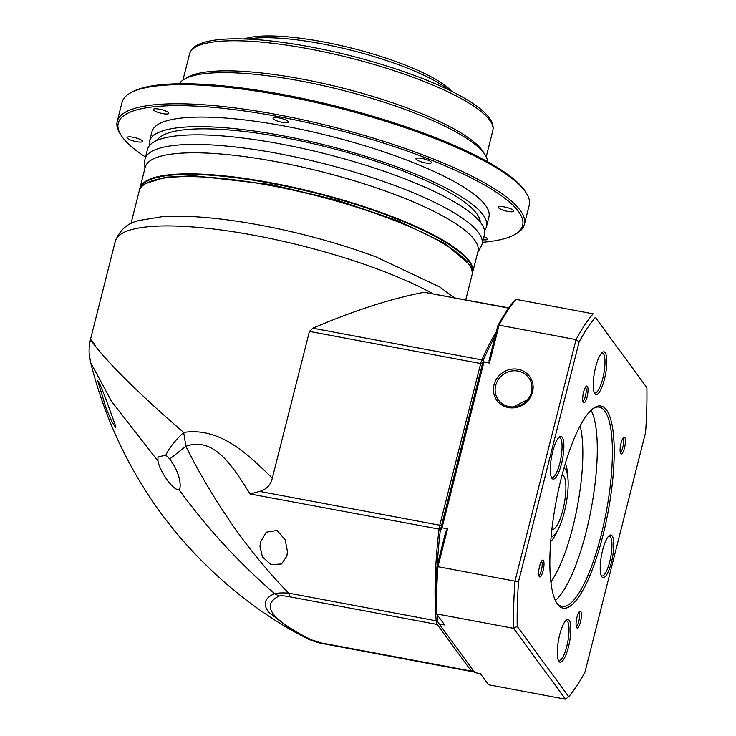 <?xml version="1.0" encoding="UTF-8"?>
<svg xmlns="http://www.w3.org/2000/svg" width="736" height="736" viewBox="0 0 736 736"><rect width="100%" height="100%" fill="white"/><g stroke="black" fill="none" stroke-linecap="round" stroke-linejoin="round"><path stroke-width="1.1" d="M454.195 297.611L439.613 286.902L375.912 256.873A171.617 38.934 -165.8 0 0 260.719 225.244A171.617 38.934 -165.8 0 0 232.41 220.579C204.755 216.697 181.295 215.409 162.049 216.715L139.638 220.368C127.99 222.75 119.867 229.715 115.285 241.288L90.482 339.37C88.311 349.508 89.35 354.209 89.277 354.375L90.657 362.609L111.541 401.387L157.955 461.021L157.973 456.955L165.812 455.161L169.74 458.97C176.3 467.958 179.796 476.67 180.2 485.107L179.998 488.042L178.912 489.606C173.586 491.078 159.942 471.932 157.955 461.021M465.741 299.782L471.951 275.209A171.617 38.934 -165.8 0 0 469.596 265.254A171.617 38.934 -165.8 0 0 270.747 185.592A171.617 38.934 -165.8 0 0 145.995 183.42A171.617 38.934 -165.8 0 0 139.196 191.056L130.944 223.661M469.596 265.254L468.565 263.617L444.259 243.092L398.029 220.772L337.189 200.201L271.391 184.626L193.954 175.748L165.858 177.174L145.995 183.42M95.57 345.791C85.1 331.504 91.614 343.188 108.348 361.229C123.51 378.102 152.481 405.674 183.669 432.437C220.662 426.834 248.851 455.391 272.32 478.142L309.433 331.402L312.828 328.192C354.218 310.491 391.331 298.522 424.148 292.275L508.834 307.869M309.433 331.402L480.682 363.538L439.788 525.219L259.67 491.418L250.028 493.957L248.501 491.473C232.788 466.541 213.928 436.144 185.886 446.301L183.669 432.437C175.416 440.091 169.464 447.663 165.812 455.161M178.912 489.606C207.561 528.724 239.485 563.417 274.675 593.685C264.748 597.77 262.688 603.87 268.474 611.993L292.036 630.559L308.191 639.06C314.658 641.718 320.123 643.347 324.594 643.945L472.116 671.628A14.481 3.735 -79.4 0 1 471.334 671.076L437.184 624.459A14.481 3.735 -79.4 0 1 436.2 620.807A188.278 48.521 -79.4 0 1 439.015 529.423A8.694 2.236 -79.4 0 1 439.788 525.219L441.462 525.881L483.35 361.183M482.347 364.2L480.682 363.538A8.694 2.236 -79.4 0 1 481.878 359.913A188.278 48.521 -79.4 0 1 496.276 331.89M259.67 491.418C266.414 489.449 270.636 485.024 272.32 478.142M169.74 458.97L185.886 446.301C199.116 472.963 214.737 499.302 232.732 525.302C248.906 548.67 270.103 574.301 288.678 593.124C282.606 592.728 277.932 592.922 274.675 593.685L279.073 596.077C260.553 605.139 271.207 619.675 311.024 639.694L307.74 638.82M115.598 426.07L105.68 398.424L100.363 385.36L97.713 380.76L106.407 409.17L112.24 422.501L115.754 427.579L115.598 426.07M473.368 671.168A188.278 48.521 -79.4 0 1 473.276 671.241A188.278 48.521 -79.4 0 1 473.184 671.306A14.481 3.735 -79.4 0 1 472.116 671.628M259.964 546.434L260.618 541.742L266.202 532.22L277.132 530.463L285.163 539.865L287.472 551.595L286.865 556.085L281.538 563.988L271.06 564.641L262.458 556.931L259.964 546.434M311.024 639.694L324.594 643.945M440.809 529.377L441.462 525.881M437.506 620.273L436.2 620.807L288.678 593.124L289.662 596.776C284.648 595.783 281.124 595.544 279.073 596.077M550.85 581.928A90.372 23.294 100.6 0 0 577.429 506.166A90.372 23.294 100.6 0 0 580.124 425.914M565.34 463.514A41.998 10.828 -79.4 0 1 567.622 475.52M557.18 531.171A41.998 10.828 -79.4 0 1 550.703 541.53M563.942 468.28A34.758 8.961 -79.4 0 1 564.42 511.722A34.758 8.961 -79.4 0 1 551.126 536.581M562.019 475.309A27.517 7.093 -79.4 0 1 562.368 475.336A27.517 7.093 -79.4 0 1 562.93 509.781A27.517 7.093 -79.4 0 1 552.221 529.432A27.517 7.093 -79.4 0 1 551.88 529.331M604.431 379.206A21.721 5.603 -79.4 0 1 594.697 393.493A21.721 5.603 -79.4 0 1 595.617 367.172A21.721 5.603 -79.4 0 1 602.416 352.332A21.721 5.603 -79.4 0 1 604.431 379.206M594.219 392.518A20.277 5.226 100.6 0 0 594.909 392.858A20.277 5.226 100.6 0 0 602.766 378.543A20.277 5.226 100.6 0 0 602.388 353.004A20.277 5.226 100.6 0 0 601.616 353.068M561.504 463.763A21.721 5.603 -79.4 0 1 551.77 478.05A21.721 5.603 -79.4 0 1 552.69 451.729A21.721 5.603 -79.4 0 1 559.498 436.89A21.721 5.603 -79.4 0 1 561.504 463.763M551.292 477.075A20.277 5.226 100.6 0 0 551.982 477.416A20.277 5.226 100.6 0 0 559.838 463.1A20.277 5.226 100.6 0 0 559.461 437.561A20.277 5.226 100.6 0 0 558.698 437.626M568.477 646.889A21.721 5.603 -79.4 0 1 558.744 661.176A21.721 5.603 -79.4 0 1 559.664 634.855A21.721 5.603 -79.4 0 1 566.462 620.016A21.721 5.603 -79.4 0 1 568.477 646.889M558.265 660.201A20.277 5.226 100.6 0 0 558.955 660.542A20.277 5.226 100.6 0 0 566.812 646.226A20.277 5.226 100.6 0 0 566.435 620.687A20.277 5.226 100.6 0 0 565.671 620.752M611.404 562.332A21.721 5.603 -79.4 0 1 601.662 576.619A21.721 5.603 -79.4 0 1 602.591 550.298A21.721 5.603 -79.4 0 1 609.39 535.468A21.721 5.603 -79.4 0 1 611.404 562.332M601.183 575.644A20.277 5.226 100.6 0 0 601.882 575.984A20.277 5.226 100.6 0 0 609.73 561.678A20.277 5.226 100.6 0 0 609.362 536.13A20.277 5.226 100.6 0 0 608.589 536.194M602.913 535.514A102.828 26.505 -79.4 0 1 556.821 603.124A102.828 26.505 -79.4 0 1 561.182 478.547A102.828 26.505 -79.4 0 1 593.382 408.324A102.828 26.505 -79.4 0 1 602.913 535.514M556.315 602.287A101.375 26.128 100.6 0 0 561.973 606.409A101.375 26.128 100.6 0 0 601.238 534.851A101.375 26.128 100.6 0 0 599.371 407.137A101.375 26.128 100.6 0 0 592.609 408.931M624.496 447.911A8.565 2.208 -79.4 0 1 620.65 453.542A8.565 2.208 -79.4 0 1 621.018 443.164A8.565 2.208 -79.4 0 1 623.705 437.313A8.565 2.208 -79.4 0 1 624.496 447.911M620.227 452.281A7.121 1.831 100.6 0 0 622.831 447.249A7.121 1.831 100.6 0 0 622.849 438.334M580.483 621.957A8.565 2.208 -79.4 0 1 576.638 627.596A8.565 2.208 -79.4 0 1 577.006 617.21A8.565 2.208 -79.4 0 1 579.683 611.358A8.565 2.208 -79.4 0 1 580.483 621.957M576.214 626.327A7.121 1.831 100.6 0 0 578.809 621.294A7.121 1.831 100.6 0 0 578.836 612.38M543.076 570.897A8.565 2.208 -79.4 0 1 539.24 576.536A8.565 2.208 -79.4 0 1 539.598 566.15A8.565 2.208 -79.4 0 1 542.285 560.298A8.565 2.208 -79.4 0 1 543.076 570.897M538.816 575.267A7.121 1.831 100.6 0 0 541.411 570.244A7.121 1.831 100.6 0 0 541.429 561.329M587.089 396.851A8.565 2.208 -79.4 0 1 583.252 402.491A8.565 2.208 -79.4 0 1 583.611 392.104A8.565 2.208 -79.4 0 1 586.298 386.253A8.565 2.208 -79.4 0 1 587.089 396.851M582.829 401.221A7.121 1.831 100.6 0 0 585.424 396.189A7.121 1.831 100.6 0 0 585.442 387.274M555.376 600.456A101.375 26.128 100.6 0 0 586.114 532.018A101.375 26.128 100.6 0 0 591.063 410.292M509.073 406.622A18.823 17.682 -36.2 0 0 531.447 392.205A18.823 17.682 -36.2 0 0 528.752 377.724A18.823 17.682 -36.2 0 0 518.061 371.073A18.823 17.682 -36.2 0 0 495.687 385.489A18.823 17.682 -36.2 0 0 498.382 399.97A18.823 17.682 -36.2 0 0 509.073 406.622M494.022 384.827A20.277 19.044 -36.2 0 0 508.429 407.588A20.277 19.044 -36.2 0 0 532.533 392.058A20.277 19.044 -36.2 0 0 518.116 369.297A20.277 19.044 -36.2 0 0 494.022 384.827M551.236 581.394L551.016 583.262M513.581 406.907L527.813 399.473M518.54 581.541A207.101 53.378 100.6 0 0 517.215 626.4L568.726 696.707A207.101 53.378 100.6 0 0 584.945 672.198L645.564 432.529A207.101 53.378 100.6 0 0 646.88 387.67L595.369 317.354A207.101 53.378 100.6 0 0 579.149 341.863L518.54 581.541L514.961 581.155A209.999 54.124 100.6 0 0 513.572 628.342L565.478 699.2L568.726 696.707M517.215 626.4L513.572 628.342L436.558 613.888L435.629 612.398A208.546 53.746 100.6 0 1 436.982 566.37L437.948 566.692A209.999 54.124 100.6 0 0 436.558 613.888L444.691 624.993L439.199 623.962L474.821 672.603L480.323 673.633L488.465 684.747L565.478 699.2M579.149 341.863L576.049 339.609L514.961 581.155L437.948 566.692L447.525 528.825L442.023 527.795L483.948 362.002L489.449 363.032L499.026 325.156L576.049 339.609A209.999 54.124 100.6 0 1 593.115 313.83L516.092 299.377A209.999 54.124 100.6 0 0 499.026 325.156L497.83 325.763L489.008 360.631L489.449 363.032M595.369 317.354L646.88 387.67M436.982 566.37L445.795 531.512L447.525 528.825M442.023 527.795L440.294 530.481A188.278 48.521 100.6 0 0 437.221 565.414M437.083 614.597A188.278 48.521 100.6 0 0 437.616 621.589L439.199 623.962M495.153 336.352A188.278 48.521 100.6 0 0 483.506 359.6L483.948 362.002M483.506 359.6L440.294 530.481M516.092 299.377L514.473 300.619A208.546 53.746 100.6 0 0 497.83 325.763M472.208 272.421A171.194 38.842 -165.8 0 0 468.731 261.308A171.194 38.842 -165.8 0 0 271.428 183.374A171.194 38.842 -165.8 0 0 140.282 188.48M472.19 273.81A171.617 38.934 -165.8 0 0 472.641 272.467A171.617 38.934 -165.8 0 0 469.237 260.986A171.617 38.934 -165.8 0 0 271.437 182.859A171.617 38.934 -165.8 0 0 139.886 188.315A171.617 38.934 -165.8 0 0 139.647 189.713M472.641 272.467L477.968 251.408A171.617 38.934 -165.8 0 0 474.564 239.918A171.617 38.934 -165.8 0 0 298.834 166.308A171.617 38.934 -165.8 0 0 145.213 167.256L139.886 188.315M477.673 252.586L481.077 246.588A173.788 39.431 -165.8 0 0 482.016 244.288A173.788 39.431 -165.8 0 0 478.566 232.65A173.788 39.431 -165.8 0 0 300.61 158.102A173.788 39.431 -165.8 0 0 145.038 159.068A173.788 39.431 -165.8 0 0 144.762 161.534L144.909 168.434M482.016 244.288L484.435 234.71A173.788 39.431 -165.8 0 0 480.985 223.082A173.788 39.431 -165.8 0 0 303.03 148.534A173.788 39.431 -165.8 0 0 147.458 149.5L145.038 159.068M480.304 222.18A167.127 37.922 -165.8 0 0 476.735 213.688A167.127 37.922 -165.8 0 0 311.328 143.281A167.127 37.922 -165.8 0 0 157.053 140.438M484.5 230.368A173.788 39.431 -165.8 0 0 486.505 226.513L488.925 216.936A173.788 39.431 -165.8 0 0 485.484 205.307A173.788 39.431 -165.8 0 0 307.528 130.76A173.788 39.431 -165.8 0 0 151.956 131.716L149.537 141.294A173.788 39.431 -165.8 0 0 149.472 145.636M486.505 226.513A173.788 39.431 -165.8 0 0 483.064 214.875A173.788 39.431 -165.8 0 0 305.109 140.328A173.788 39.431 -165.8 0 0 149.537 141.294M482.512 242.291A208.546 47.316 -165.8 0 0 514.363 234.738A208.546 47.316 -165.8 0 0 518.484 211.499A208.546 47.316 -165.8 0 0 281.373 117.18A208.546 47.316 -165.8 0 0 121.118 135.295A208.546 47.316 -165.8 0 0 122.397 137.163A208.546 47.316 -165.8 0 0 145.544 157.081M514.363 234.738L516.056 233.79A209.999 47.647 -165.8 0 0 524.372 224.443A209.999 47.647 -165.8 0 0 520.214 210.386A209.999 47.647 -165.8 0 0 305.182 120.308A209.999 47.647 -165.8 0 0 117.199 121.477A209.999 47.647 -165.8 0 0 120.078 133.648L121.118 135.295M153.539 109.977A7.967 1.803 14.2 0 1 153.382 109.443A7.967 1.803 14.2 0 1 160.512 109.397A7.967 1.803 14.2 0 1 168.664 112.81A7.967 1.803 14.2 0 1 168.829 113.344A7.967 1.803 14.2 0 1 161.699 113.39A7.967 1.803 14.2 0 1 153.539 109.977M273.203 118.754A7.967 1.803 14.2 0 1 273.047 118.22A7.967 1.803 14.2 0 1 280.177 118.174A7.967 1.803 14.2 0 1 288.337 121.596A7.967 1.803 14.2 0 1 288.494 122.13A7.967 1.803 14.2 0 1 281.364 122.167A7.967 1.803 14.2 0 1 273.203 118.754M416.116 159.252A7.967 1.803 14.2 0 1 415.96 158.718A7.967 1.803 14.2 0 1 423.09 158.682A7.967 1.803 14.2 0 1 431.241 162.095A7.967 1.803 14.2 0 1 431.397 162.628A7.967 1.803 14.2 0 1 424.267 162.674A7.967 1.803 14.2 0 1 416.116 159.252M498.548 207.754A7.967 1.803 14.2 0 1 498.392 207.221A7.967 1.803 14.2 0 1 505.522 207.175A7.967 1.803 14.2 0 1 513.673 210.597A7.967 1.803 14.2 0 1 513.829 211.131A7.967 1.803 14.2 0 1 506.699 211.177A7.967 1.803 14.2 0 1 498.548 207.754M483.938 236.688A7.967 1.803 14.2 0 1 487.342 238.685A7.967 1.803 14.2 0 1 487.508 239.218A7.967 1.803 14.2 0 1 483.166 239.743M127.208 138.064A7.967 1.803 14.2 0 1 127.052 137.531A7.967 1.803 14.2 0 1 134.182 137.485A7.967 1.803 14.2 0 1 142.342 140.898A7.967 1.803 14.2 0 1 142.499 141.432A7.967 1.803 14.2 0 1 135.369 141.478A7.967 1.803 14.2 0 1 127.208 138.064M524.372 224.443L529.221 205.307A209.999 47.647 -165.8 0 0 526.341 193.126A209.999 47.647 -165.8 0 0 525.053 191.24A209.999 47.647 -165.8 0 0 333.978 106.794A209.999 47.647 -165.8 0 0 130.364 92.984A209.999 47.647 -165.8 0 0 122.038 102.332L117.199 121.477M130.364 92.984L132.057 92.037A208.546 47.316 14.2 0 1 334.273 105.745A208.546 47.316 14.2 0 1 524.023 189.621A208.546 47.316 14.2 0 1 525.302 191.489L526.341 193.126M487.582 161.727A159.307 36.147 -165.8 0 0 485.153 154.919A159.307 36.147 -165.8 0 0 300.564 80.969A159.307 36.147 -165.8 0 0 184.764 78.954A159.307 36.147 -165.8 0 0 179.391 83.784M485.153 154.919L483.074 151.644A156.409 35.484 -165.8 0 0 301.843 79.037A156.409 35.484 -165.8 0 0 188.14 77.059L184.764 78.954M448.785 89.958A115.865 26.284 -165.8 0 0 321.834 43.783A115.865 26.284 -165.8 0 0 247.636 39.091M451.821 91.448A112.967 25.631 -165.8 0 0 352.314 48.291A112.967 25.631 -165.8 0 0 244.251 38.962M432.538 293.544A182.482 41.4 -165.8 0 0 255.171 235.483A182.482 41.4 -165.8 0 0 115.285 241.288M424.148 292.275L508.65 308.126M312.828 328.192L481.878 359.913L483.156 361.008M250.028 493.957L440.57 529.386M472.944 670.036L471.334 671.076L323.812 643.384M289.662 596.776L437.184 624.459L438.822 623.41M189.557 53.93C191.02 49.174 194.828 45.687 200.956 43.461C208.702 40.517 219.613 38.98 233.708 38.833C255.144 38.668 280.766 41.363 310.574 46.911C366.114 57.187 427.34 77.28 461.426 96.499C473.772 103.353 482.623 109.931 487.968 116.224C491.409 120.198 493.138 124.209 493.157 128.248L492.826 130.631A156.409 35.484 -165.8 0 0 309.451 48.953A156.409 35.484 -165.8 0 0 189.557 53.93L182.933 80.104M90.657 362.609C104.512 417.818 128.193 468.39 161.708 514.335L175.205 531.631C208.914 572.047 247.857 605.029 292.036 630.568M564.291 468.418L564.07 467.838M551.08 537.041L551.503 536.581M486.211 156.796L492.826 130.631"/></g></svg>

